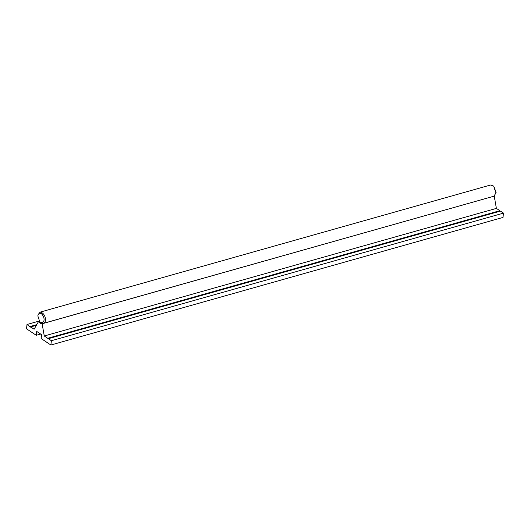 <?xml version="1.0" encoding="UTF-8"?>
<svg xmlns="http://www.w3.org/2000/svg" width="530" height="530" viewBox="0 0 530 530"><rect width="100%" height="100%" fill="white"/><g stroke="black" fill="none" stroke-linecap="round" stroke-linejoin="round"><path stroke-width="0.79" d="M40.273 323.386L42.135 323.777L44.268 335.987L47.727 338.286L47.978 338.915L48.336 338.69L51.383 340.717L50.873 345.017L41.128 338.531L41.578 334.662L36.703 331.416L36.252 335.285L26.5 328.799L27.003 324.499L30.309 327.156L30.66 326.93L34.119 329.229L38.604 321.425L40.273 323.386L41.32 323.095M30.051 326.526L36.762 324.632M36.365 325.321L30.66 326.93M39.313 321.226L38.604 321.425M42.135 323.777L494.099 196.153M44.268 335.987L496.385 208.389L499.843 210.695L500.095 211.324M494.251 196.186L496.385 208.389M47.727 338.286L499.843 210.695M48.336 338.69L500.452 211.099L503.5 213.126L51.383 340.717M503.5 213.126L502.996 217.426L50.873 345.017M36.252 335.285L40.651 334.046M39.187 321.061L27.003 324.499M39.73 321.723L43.255 323.399L493.861 196.232L495.934 193.039L493.688 186.129L490.687 184.983L40.075 312.15L38.114 314.694L37.862 315.959C37.928 313.813 39.114 313.051 41.413 313.687C45.474 317.682 44.745 323.89 40.406 322.286L39.73 321.723L37.862 315.959M495.822 193.689L496.073 192.423L493.688 186.129M43.255 323.399C47.071 322.889 45.812 312.72 40.075 312.15"/></g></svg>
